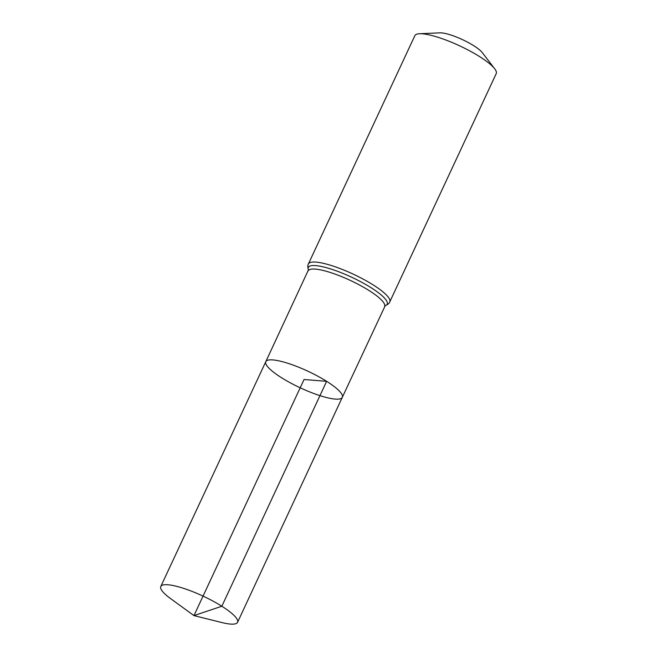 <?xml version="1.0" encoding="UTF-8"?>
<svg xmlns="http://www.w3.org/2000/svg" width="657" height="657" viewBox="0 0 657 657"><rect width="100%" height="100%" fill="white"/><g stroke="black" fill="none" stroke-linecap="round" stroke-linejoin="round"><path stroke-width="0.99" d="M494.68 68.771A44.89 9.715 -155 0 0 479.553 56.568A44.89 9.715 -155 0 0 419.544 33.737L439.968 32.85A25.253 5.47 -155 0 1 473.722 45.694A25.253 5.47 -155 0 1 482.238 52.56L494.68 68.771A44.89 9.715 -155 0 1 496.224 73.609L389.765 301.908C389.363 303.296 387.844 304.544 385.216 305.653L342.305 397.337A42.204 9.132 -155 0 0 326.628 381.323A42.204 9.132 -155 0 0 288.333 363.436A42.204 9.132 -155 0 0 265.798 361.662A42.204 9.132 -155 0 0 300.192 387.786A42.204 9.132 -155 0 0 342.305 397.337A42.204 9.132 -155 0 0 326.628 381.323A42.204 9.132 -155 0 0 288.333 363.436A42.204 9.132 -155 0 0 265.798 361.662L160.776 586.504A42.368 9.173 -155 0 0 170.598 598.609L193.955 615.601L304.051 379.508L326.628 381.323L221.836 606.239L193.955 615.601L221.992 622.573A42.368 9.173 -155 0 0 237.571 622.319A42.368 9.173 -155 0 0 221.836 606.239A42.368 9.173 -155 0 0 183.393 588.286A42.368 9.173 -155 0 0 160.776 586.504M419.544 33.737A44.89 9.715 -155 0 0 414.854 35.667L308.396 263.958C307.591 265.165 307.616 267.128 308.453 269.863L265.798 361.662M384.608 306.466A42.147 9.124 -155 0 0 368.955 290.468A42.147 9.124 -155 0 0 330.717 272.614A42.147 9.124 -155 0 0 308.223 270.84M389.765 301.908A44.89 9.715 -155 0 0 373.094 284.867A44.89 9.715 -155 0 0 332.36 265.839A44.89 9.715 -155 0 0 308.396 263.958M385.314 305.62A43.518 9.42 -155 0 0 371.024 287.667A43.518 9.42 -155 0 0 327.597 268.023A43.518 9.42 -155 0 0 308.412 269.756M342.305 397.337L237.571 622.319"/></g></svg>

